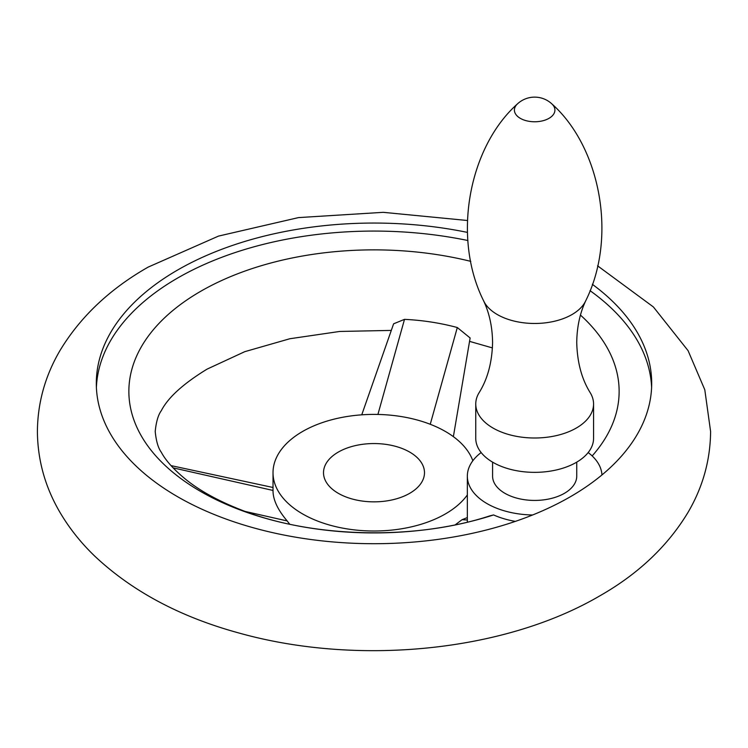 <?xml version="1.0" encoding="UTF-8"?>
<svg xmlns="http://www.w3.org/2000/svg" width="748" height="748" viewBox="0 0 748 748"><rect width="100%" height="100%" fill="white"/><g stroke="black" fill="none" stroke-linecap="round" stroke-linejoin="round"><path stroke-width="1.12" d="M481.142 452.559A67.32 38.868 0 0 0 467.341 476.139A67.32 38.868 0 0 0 467.369 477.327A67.32 38.868 0 0 0 532.604 514.989A277.695 160.324 180 0 1 245.409 525.479A277.695 160.324 180 0 1 96.305 383.378A277.695 160.324 180 0 1 177.641 270.009A277.695 160.324 180 0 1 467.444 232.404M592.341 284.315A277.695 160.324 180 0 1 651.695 383.378A277.695 160.324 180 0 1 601.944 474.952A67.32 38.868 0 0 0 588.171 452.559M651.611 387.389A277.695 160.324 0 0 0 590.022 290.654M467.911 240.519A277.695 160.324 0 0 0 177.641 278.032A277.695 160.324 0 0 0 96.389 387.389M361.752 414.831L393.607 323.809L404.5 319.359C422.62 320.238 440.226 322.958 457.309 327.531L470.127 337.974L453.372 436.664M592.164 455.934A245.138 141.531 0 0 0 580.457 315.095M470.801 261.37A245.138 141.531 0 0 0 200.66 291.318A245.138 141.531 0 0 0 178.482 476.766A245.138 141.531 0 0 0 493.577 514.942L489.912 515.84C415.542 540.374 312.907 537.99 242.81 510.547C219.875 501.721 201.221 491.632 186.85 480.281C174.396 470.202 165.878 460.861 161.288 452.231C158.193 448.033 156.173 441.114 155.21 431.474C156.173 421.844 158.193 414.925 161.288 410.717C168.066 397.515 183.335 383.649 207.093 369.119L244.792 351.663L289.897 338.732L339.667 331.458L391.298 330.41M515.344 521.384A67.32 38.868 180 0 1 493.577 514.942M472.839 460.749A100.98 58.297 0 0 0 402.826 416.823A100.98 58.297 0 0 0 302.594 431.474A100.98 58.297 0 0 0 273.02 472.699A100.98 58.297 0 0 0 335.356 526.564A100.98 58.297 0 0 0 445.406 513.923A100.98 58.297 0 0 0 467.341 494.952M455.233 524.825L462.068 519.692L467.341 517.579M273.02 472.699L273.02 491.043C273.132 499.982 277.845 509.949 287.176 520.935L289.691 524.18M338.302 452.091A50.49 29.153 0 0 0 323.51 472.699A50.49 29.153 0 0 0 354.683 499.636A50.49 29.153 0 0 0 409.698 493.315A50.49 29.153 0 0 0 424.49 472.699A50.49 29.153 0 0 0 393.317 445.771A50.49 29.153 0 0 0 338.302 452.091M576.736 462.152L576.736 476.139A42.075 24.291 180 0 1 564.413 493.315A42.075 24.291 180 0 1 518.56 498.579A42.075 24.291 180 0 1 492.586 476.139L492.586 462.152M475.756 403.995L475.756 438.347A58.905 34.006 0 0 0 512.118 469.763A58.905 34.006 0 0 0 576.306 462.395A58.905 34.006 0 0 0 593.566 438.347L593.566 403.995A58.905 34.006 0 0 0 590.2 392.672C581.729 379.114 577.241 362.406 576.736 342.537C576.923 327.091 579.906 313.197 585.684 300.864A52.828 30.5 0 0 1 572.014 314.543A52.828 30.5 0 0 1 520.982 322.435A52.828 30.5 0 0 1 483.629 300.864C489.407 313.197 492.39 327.091 492.586 342.537C492.081 362.406 487.584 379.114 479.113 392.672A58.905 34.006 0 0 0 475.756 403.995A58.905 34.006 0 0 0 512.118 435.411A58.905 34.006 0 0 0 576.306 428.043A58.905 34.006 0 0 0 593.566 403.995M601.944 474.952A277.695 160.324 180 0 1 570.359 496.747A277.695 160.324 180 0 1 532.604 514.989M377.908 414.448L404.5 319.359M430.25 424.284L457.309 327.531M287.176 520.935L245.288 511.473M273.02 490.445L173.087 467.855M462.068 519.692L467.341 519.991M483.629 300.864C451.596 236.789 469.174 146.86 517.429 103.925A20.261 11.697 0 0 0 522.085 119.25A20.261 11.697 0 0 0 548.985 118.343A20.261 11.697 0 0 0 551.893 103.925C600.139 146.86 617.717 236.789 585.684 300.864M467.425 220.501L383.238 212.329L298.471 217.603L218.5 236.097L148.188 267.092C109.685 289.027 80.27 316.89 59.915 350.672C45.151 375.889 37.643 402.817 37.4 431.474C37.643 460.132 45.151 487.07 59.915 512.277C69.227 528.116 80.793 542.693 94.613 555.998C132.153 591.35 180.333 617.035 239.136 633.06C357.245 666.122 504.04 652.022 599.812 595.857C638.315 573.922 667.73 546.059 688.085 512.277C702.849 487.07 710.357 460.132 710.6 431.474L704.794 389.773L688.085 350.672L653.387 306.951L597.577 265.821M492.446 347.923L469.548 341.369M171.03 465.611L273.02 487.49M467.341 522.123L467.341 476.139M551.893 103.925A25.245 25.245 0 0 0 517.429 103.925"/></g></svg>
